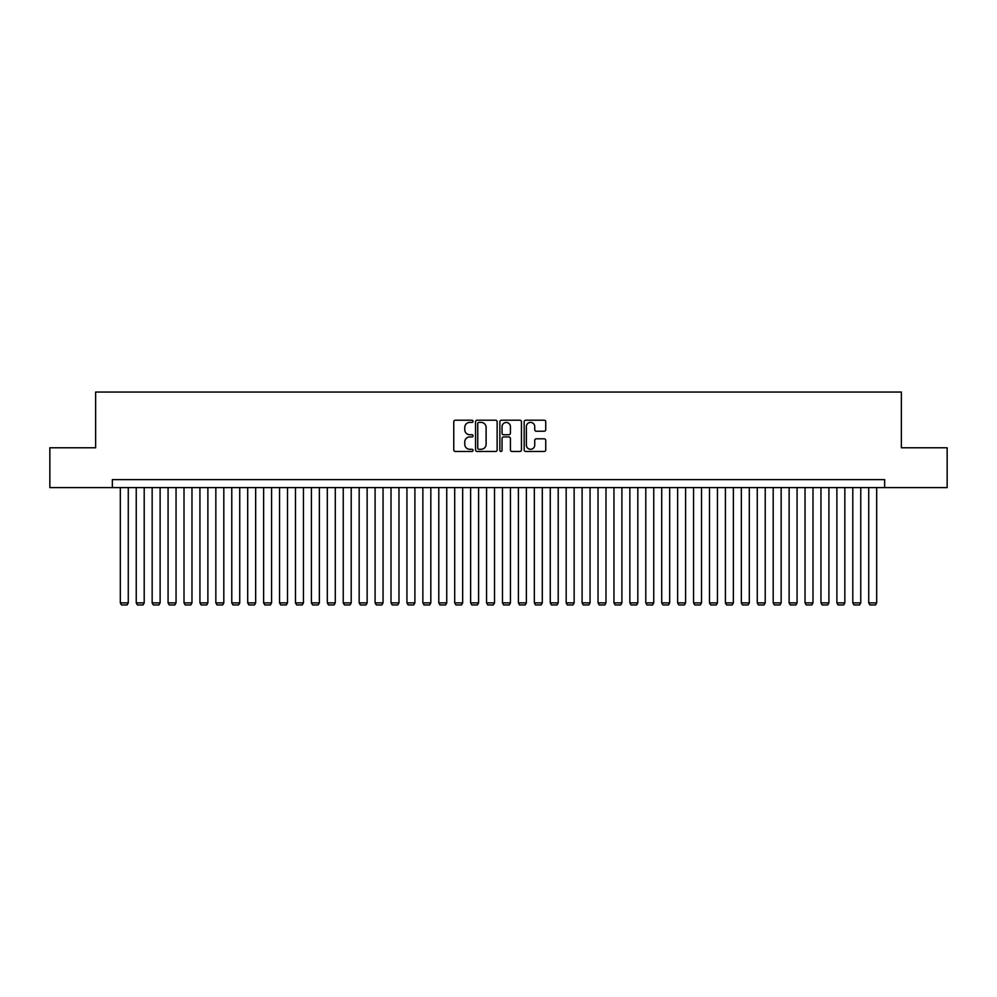 <?xml version="1.0" encoding="UTF-8"?>
<svg xmlns="http://www.w3.org/2000/svg" width="997" height="997" viewBox="0 0 997 997"><rect width="100%" height="100%" fill="white"/><g stroke="black" fill="none" stroke-linecap="round" stroke-linejoin="round"><path stroke-width="1.5" d="M473.027 421.307A1.097 1.097 0 0 0 471.93 420.211L455.317 420.211A1.558 1.558 0 0 0 453.76 421.768L453.76 449.909A1.558 1.558 0 0 0 455.317 451.467L471.93 451.467A1.097 1.097 0 0 0 473.027 450.382A1.097 1.097 0 0 0 471.93 449.286L469.774 449.286A4.997 4.997 0 0 1 464.776 444.276L464.776 441.933A4.997 4.997 0 0 1 469.774 436.935L471.93 436.935A1.097 1.097 0 0 0 473.027 435.839A1.097 1.097 0 0 0 471.93 434.742L469.774 434.742A4.997 4.997 0 0 1 464.776 429.744L464.776 427.401A4.997 4.997 0 0 1 469.774 422.404L471.93 422.404A1.097 1.097 0 0 0 473.027 421.307M544.175 431.227A1.558 1.558 0 0 0 545.745 429.67L545.745 421.768A1.558 1.558 0 0 0 544.175 420.211L525.731 420.211A1.558 1.558 0 0 0 524.173 421.768L524.173 449.909A1.558 1.558 0 0 0 525.731 451.467L544.175 451.467A1.558 1.558 0 0 0 545.745 449.909L545.745 440.375A1.558 1.558 0 0 0 544.175 438.805L536.286 438.805A1.558 1.558 0 0 0 534.728 440.375L534.728 445.098A4.175 4.175 0 0 1 530.541 449.286A4.175 4.175 0 0 1 526.366 445.098L526.366 426.579A4.175 4.175 0 0 1 530.541 422.404A4.175 4.175 0 0 1 534.728 426.579L534.728 429.67A1.558 1.558 0 0 0 536.286 431.227L544.175 431.227M112.349 487.595L49.85 487.595L49.85 447.778L95.625 447.778L95.625 392.045L901.375 392.045L901.375 447.778L947.15 447.778L947.15 487.595L884.651 487.595L884.651 479.632L112.349 479.632L112.349 487.595L884.651 487.595M497.129 421.768A1.558 1.558 0 0 0 495.571 420.211L477.127 420.211A1.558 1.558 0 0 0 475.557 421.768L475.557 449.909A1.558 1.558 0 0 0 477.127 451.467L495.571 451.467A1.558 1.558 0 0 0 497.129 449.909L497.129 421.768M501.429 420.211L519.873 420.211A1.558 1.558 0 0 1 521.443 421.768L521.443 449.909A1.558 1.558 0 0 1 519.873 451.467L511.984 451.467A1.558 1.558 0 0 1 510.414 449.909L510.414 438.493A1.558 1.558 0 0 0 508.856 436.935L503.622 436.935A1.558 1.558 0 0 0 502.052 438.493L502.052 450.382A1.097 1.097 0 0 1 500.968 451.467A1.097 1.097 0 0 1 499.871 450.382L499.871 421.768A1.558 1.558 0 0 1 501.429 420.211M478.847 422.404A1.097 1.097 0 0 0 477.75 423.488L477.75 448.189A1.097 1.097 0 0 0 478.847 449.286L481.115 449.286A4.997 4.997 0 0 0 486.112 444.276L486.112 427.401A4.997 4.997 0 0 0 481.115 422.404L478.847 422.404M510.414 426.654A4.175 4.175 0 0 0 506.239 422.479A4.175 4.175 0 0 0 502.052 426.654L502.052 433.184A1.558 1.558 0 0 0 503.622 434.742L508.856 434.742A1.558 1.558 0 0 0 510.414 433.184L510.414 426.654M128.277 487.595L128.277 602.886L120.313 602.886L120.313 487.595M128.277 602.886L127.08 604.955L121.509 604.955L120.313 602.886M144.204 487.595L144.204 602.886L136.24 602.886L136.24 487.595M144.204 602.886L143.007 604.955L137.436 604.955L136.24 602.886M160.118 487.595L160.118 602.886L152.155 602.886L152.155 487.595M160.118 602.886L158.922 604.955L153.351 604.955L152.155 602.886M176.045 487.595L176.045 602.886L168.082 602.886L168.082 487.595M176.045 602.886L174.849 604.955L169.278 604.955L168.082 602.886M191.972 487.595L191.972 602.886L184.009 602.886L184.009 487.595M191.972 602.886L190.776 604.955L185.205 604.955L184.009 602.886M207.887 487.595L207.887 602.886L199.936 602.886L199.936 487.595M207.887 602.886L206.703 604.955L201.12 604.955L199.936 602.886M223.814 487.595L223.814 602.886L215.851 602.886L215.851 487.595M223.814 602.886L222.618 604.955L217.047 604.955L215.851 602.886M239.741 487.595L239.741 602.886L231.778 602.886L231.778 487.595M239.741 602.886L238.545 604.955L232.974 604.955L231.778 602.886M255.668 487.595L255.668 602.886L247.705 602.886L247.705 487.595M255.668 602.886L254.472 604.955L248.901 604.955L247.705 602.886M271.583 487.595L271.583 602.886L263.632 602.886L263.632 487.595M271.583 602.886L270.399 604.955L264.816 604.955L263.632 602.886M287.51 487.595L287.51 602.886L279.546 602.886L279.546 487.595M287.51 602.886L286.313 604.955L280.743 604.955L279.546 602.886M303.437 487.595L303.437 602.886L295.473 602.886L295.473 487.595M303.437 602.886L302.241 604.955L296.67 604.955L295.473 602.886M319.364 487.595L319.364 602.886L311.4 602.886L311.4 487.595M319.364 602.886L318.168 604.955L312.597 604.955L311.4 602.886M335.279 487.595L335.279 602.886L327.315 602.886L327.315 487.595M335.279 602.886L334.082 604.955L328.512 604.955L327.315 602.886M351.206 487.595L351.206 602.886L343.242 602.886L343.242 487.595M351.206 602.886L350.009 604.955L344.439 604.955L343.242 602.886M367.133 487.595L367.133 602.886L359.169 602.886L359.169 487.595M367.133 602.886L365.936 604.955L360.366 604.955L359.169 602.886M383.047 487.595L383.047 602.886L375.096 602.886L375.096 487.595M383.047 602.886L381.863 604.955L376.28 604.955L375.096 602.886M398.974 487.595L398.974 602.886L391.011 602.886L391.011 487.595M398.974 602.886L397.778 604.955L392.207 604.955L391.011 602.886M414.902 487.595L414.902 602.886L406.938 602.886L406.938 487.595M414.902 602.886L413.705 604.955L408.134 604.955L406.938 602.886M430.829 487.595L430.829 602.886L422.865 602.886L422.865 487.595M430.829 602.886L429.632 604.955L424.061 604.955L422.865 602.886M446.743 487.595L446.743 602.886L438.792 602.886L438.792 487.595M446.743 602.886L445.559 604.955L439.976 604.955L438.792 602.886M462.67 487.595L462.67 602.886L454.707 602.886L454.707 487.595M462.67 602.886L461.474 604.955L455.903 604.955L454.707 602.886M478.597 487.595L478.597 602.886L470.634 602.886L470.634 487.595M478.597 602.886L477.401 604.955L471.83 604.955L470.634 602.886M494.524 487.595L494.524 602.886L486.561 602.886L486.561 487.595M494.524 602.886L493.328 604.955L487.757 604.955L486.561 602.886M510.439 487.595L510.439 602.886L502.476 602.886L502.476 487.595M510.439 602.886L509.243 604.955L503.672 604.955L502.476 602.886M526.366 487.595L526.366 602.886L518.403 602.886L518.403 487.595M526.366 602.886L525.17 604.955L519.599 604.955L518.403 602.886M542.293 487.595L542.293 602.886L534.33 602.886L534.33 487.595M542.293 602.886L541.097 604.955L535.526 604.955L534.33 602.886M558.208 487.595L558.208 602.886L550.257 602.886L550.257 487.595M558.208 602.886L557.024 604.955L551.441 604.955L550.257 602.886M574.135 487.595L574.135 602.886L566.171 602.886L566.171 487.595M574.135 602.886L572.939 604.955L567.368 604.955L566.171 602.886M590.062 487.595L590.062 602.886L582.098 602.886L582.098 487.595M590.062 602.886L588.866 604.955L583.295 604.955L582.098 602.886M605.989 487.595L605.989 602.886L598.026 602.886L598.026 487.595M605.989 602.886L604.793 604.955L599.222 604.955L598.026 602.886M621.904 487.595L621.904 602.886L613.953 602.886L613.953 487.595M621.904 602.886L620.72 604.955L615.137 604.955L613.953 602.886M637.831 487.595L637.831 602.886L629.867 602.886L629.867 487.595M637.831 602.886L636.634 604.955L631.064 604.955L629.867 602.886M653.758 487.595L653.758 602.886L645.794 602.886L645.794 487.595M653.758 602.886L652.561 604.955L646.991 604.955L645.794 602.886M669.685 487.595L669.685 602.886L661.721 602.886L661.721 487.595M669.685 602.886L668.489 604.955L662.918 604.955L661.721 602.886M685.6 487.595L685.6 602.886L677.636 602.886L677.636 487.595M685.6 602.886L684.403 604.955L678.832 604.955L677.636 602.886M701.527 487.595L701.527 602.886L693.563 602.886L693.563 487.595M701.527 602.886L700.33 604.955L694.759 604.955L693.563 602.886M717.454 487.595L717.454 602.886L709.49 602.886L709.49 487.595M717.454 602.886L716.257 604.955L710.687 604.955L709.49 602.886M733.368 487.595L733.368 602.886L725.417 602.886L725.417 487.595M733.368 602.886L732.184 604.955L726.601 604.955L725.417 602.886M749.295 487.595L749.295 602.886L741.332 602.886L741.332 487.595M749.295 602.886L748.099 604.955L742.528 604.955L741.332 602.886M765.222 487.595L765.222 602.886L757.259 602.886L757.259 487.595M765.222 602.886L764.026 604.955L758.455 604.955L757.259 602.886M781.149 487.595L781.149 602.886L773.186 602.886L773.186 487.595M781.149 602.886L779.953 604.955L774.382 604.955L773.186 602.886M797.064 487.595L797.064 602.886L789.113 602.886L789.113 487.595M797.064 602.886L795.88 604.955L790.297 604.955L789.113 602.886M812.991 487.595L812.991 602.886L805.028 602.886L805.028 487.595M812.991 602.886L811.795 604.955L806.224 604.955L805.028 602.886M828.918 487.595L828.918 602.886L820.955 602.886L820.955 487.595M828.918 602.886L827.722 604.955L822.151 604.955L820.955 602.886M844.845 487.595L844.845 602.886L836.882 602.886L836.882 487.595M844.845 602.886L843.649 604.955L838.078 604.955L836.882 602.886M860.76 487.595L860.76 602.886L852.796 602.886L852.796 487.595M860.76 602.886L859.564 604.955L853.993 604.955L852.796 602.886M876.687 487.595L876.687 602.886L868.723 602.886L868.723 487.595M876.687 602.886L875.491 604.955L869.92 604.955L868.723 602.886"/></g></svg>
